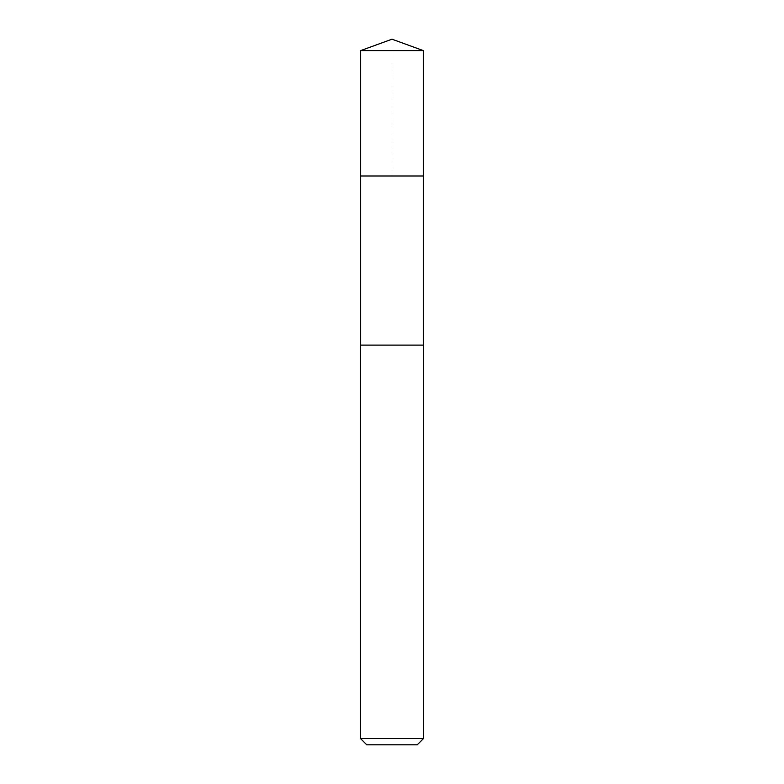 <?xml version="1.0" encoding="UTF-8"?>
<svg xmlns="http://www.w3.org/2000/svg" width="784" height="784" viewBox="0 0 784 784"><rect width="100%" height="100%" fill="white"/><g stroke="black" fill="none" stroke-linecap="round" stroke-linejoin="round"><path stroke-width="0.59" stroke-dasharray="3.92 2.94" d="M360.689 50.597L423.311 50.597M423.311 175.988L360.689 175.988L423.311 175.988M360.444 345.107L423.556 345.107M423.556 738.489L360.444 738.489M417.245 744.8L366.755 744.8M360.689 175.988L392 175.988L392 39.2"/><path stroke-width="1.18" d="M423.311 345.107L423.311 50.597L360.689 50.597L360.689 175.988L423.311 175.988L360.689 175.988L360.689 50.597L392 39.2L360.689 50.597M392 345.107L360.444 345.107L360.444 738.489L423.556 738.489L423.556 345.107L392 345.107M360.444 738.489L366.755 744.8L417.245 744.8L423.556 738.489M392 39.2L423.311 50.597M360.689 345.107L360.689 175.988"/></g></svg>
